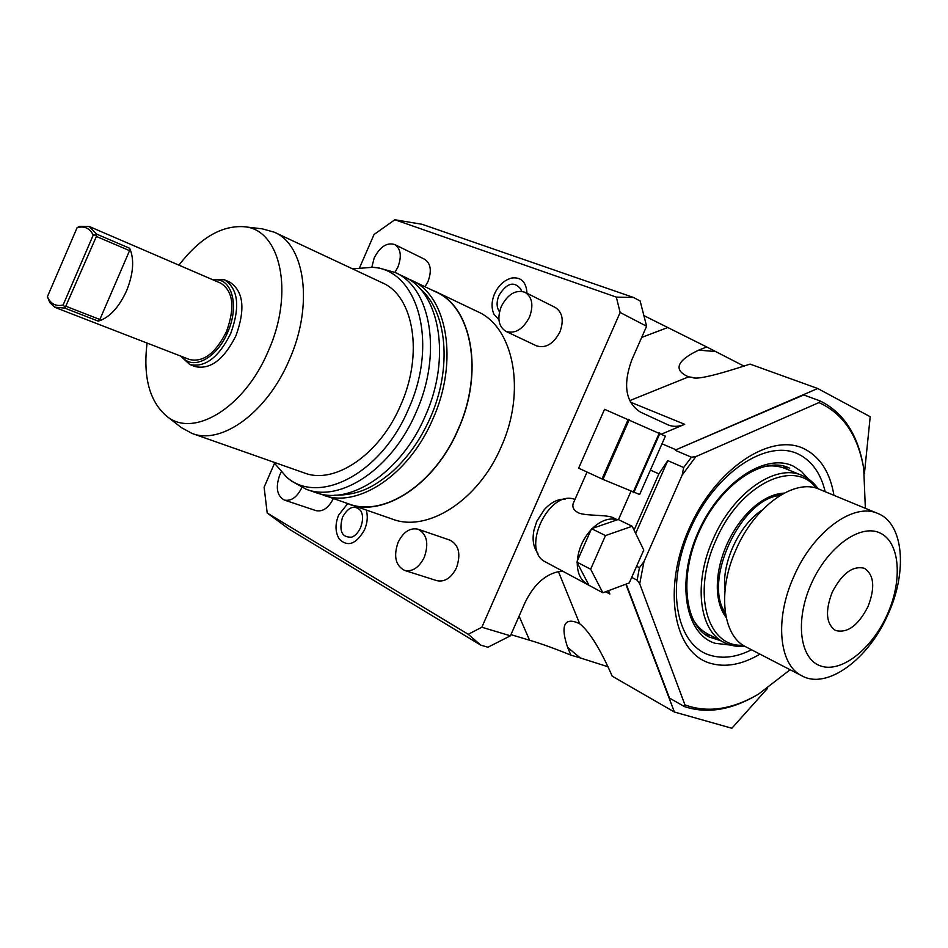 <?xml version="1.0" encoding="UTF-8"?>
<svg xmlns="http://www.w3.org/2000/svg" width="948" height="948" viewBox="0 0 948 948"><rect width="100%" height="100%" fill="white"/><g stroke="black" fill="none" stroke-linecap="round" stroke-linejoin="round"><path stroke-width="1.42" d="M643.882 315.589L706.734 346.968L698.664 350.144C668.162 364.731 680.261 373.346 688.615 376.854L692.23 377.351C695.796 380.006 715.076 375.598 750.069 364.103L817.721 388.502L870.205 416.717L864.446 473.36M633.548 297.482L640.149 301.002L646.607 326.231L620.134 312.485L616.319 297.115L633.548 297.482L422.026 224.285L394.842 219.746L374.045 234.5L359.683 267.502M274.422 463.536L264.113 487.225L267.206 513.022L289.199 529.185L480.766 645.138L468.241 634.283L481.845 627.244L510.427 635.812L487.947 647.223L480.766 645.138M706.734 346.968L744.381 366.319M646.607 326.231L631.712 360.11C622.753 385.101 625.621 402.414 640.303 412.036L668.257 424.965C673.317 426.979 678.804 426.766 684.705 424.313L630.349 402.106M698.664 350.144L715.396 351.518M817.721 388.502L676.019 449.767L661.988 443.806M661.574 434.101L684.705 424.313M676.019 449.767L803.75 394.949L819.925 400.874L818.93 402.592L695.879 456.604L691.436 457.197L683.662 467.518L682.181 475.055L695.879 456.604M767.501 688.402L731.868 728.254L674.407 712.031L612.207 676.185C595.297 637.412 584.217 627.837 581.088 624.898L579.726 623.831C571.715 619.625 557.246 616.544 567.627 647.389L570.85 655.115C555.03 648.657 541.261 643.692 529.577 640.232L510.948 634.639M625.822 584.193L674.407 712.031M757.014 695.014C731.05 710.147 706.864 714.01 684.456 706.604L669.501 698.084L626.201 584.063M631.7 577.391L637.139 580.176L639.71 583.79L643.976 561.619L682.181 475.055M684.456 706.604L684.966 704.909L639.71 583.79M637.139 580.176L639.438 567.698L636.606 566.276M635.67 533.404L667.771 460.633L658.896 473.87L634.082 530.133M667.771 460.633L683.662 467.518M643.976 561.619L639.438 567.698M675.497 450.419L691.436 457.197M650.399 470.101L658.896 473.87M608.308 590.734L609.848 593.993L608.545 590.64M562.65 571.028C547.233 572.568 534.755 582.961 525.204 602.217L510.427 635.812M620.134 312.485L481.845 627.244M544.519 509.36L536.746 521.317L533.866 530.572M570.85 655.115L580.223 657.912L567.627 647.389M608.13 666.811L580.223 657.912M468.241 634.283L267.206 513.022M616.319 297.115L394.842 219.746M348.959 504.194C383.727 517.644 434.99 484.345 458.251 429.444C484.167 372.339 471.962 307.057 435.879 291.7L477.496 311.584C513.733 327.072 526.519 391.192 501.172 446.887C478.467 500.449 427.548 532.658 392.579 519.184L344.693 502.511M505.912 331.373L536.461 345.842C545.645 348.627 553.454 344.017 559.877 332.025C564.072 320.495 562.555 312.319 555.315 307.496L525.062 292.304C532.278 297.139 533.748 305.422 529.47 317.153C522.952 329.383 515.108 334.123 505.912 331.373C498.518 326.55 496.977 318.244 501.302 306.429C507.82 294.105 515.736 289.401 525.062 292.304M404.547 570.412L436.803 580.662C444.742 582.273 451.295 577.996 456.474 567.816C461.072 554.213 458.927 545.005 450.051 540.182L418.092 529.221C426.932 534.068 429.006 543.405 424.313 557.246C419.063 567.615 412.475 572 404.547 570.412C395.506 565.577 393.361 556.215 398.101 542.327C403.374 531.864 410.034 527.491 418.092 529.221M425.06 286.77L428.01 281.52C431.921 270.832 430.795 263.414 424.621 259.266L394.7 244.525C400.838 248.684 401.905 256.185 397.923 267.04L394.937 272.384M281.165 472.151L279.767 474.96C275.394 487.485 276.911 495.851 284.341 500.058L315.945 510.616C322.723 512.027 328.518 508.021 333.329 498.601M498.909 319.701L493.896 314.144C491.254 307.946 491.491 301.144 494.607 293.726C498.518 285.289 504.241 280.051 511.766 278.013C521.199 276.899 526.27 281.994 526.981 293.264M366.307 510.154C368.025 516.269 367.433 522.81 364.553 529.766C356.211 544.259 347.786 547.351 339.254 539.068C335.165 532.148 334.964 524.149 338.637 515.072L347.62 503.72M435.879 291.7L431.648 289.922M323.363 495.176C357.941 508.59 409.299 474.687 432.833 419.099C459.033 361.271 447.207 295.432 411.302 280.205L435.772 291.889C471.796 307.211 483.978 372.374 458.109 429.373C434.895 484.179 383.727 517.418 349.006 503.992L319.594 493.707M411.302 280.205L407.569 278.605M395.115 272.467L403.978 276.709C439.848 291.913 451.568 357.941 425.273 416.018C401.632 471.843 350.227 505.948 315.696 492.545L306.405 489.346C340.877 502.748 392.354 468.407 416.101 412.297C442.515 353.924 430.937 287.647 395.115 272.467L378.726 267.94M291.557 481.11L306.405 489.346M273.522 462.103L286.663 477.2C318.966 505.77 381.428 473.644 408.469 409.098C438.888 342.477 417.665 269.41 372.517 267.3L352.561 268.865M274.363 232.213L382.163 282.741C413.743 295.871 423.768 354.137 400.589 405.353C379.769 454.613 334.597 484.926 304.355 472.945L192.053 433.437C221.536 445.252 267.194 412.321 289.235 360.05C313.67 305.659 305.268 244.904 274.363 232.213L262.24 228.835M147.059 343.069C142.994 376.877 149.44 401.17 166.398 415.959L181.305 427.572L192.053 433.437M166.398 415.959C192.847 438.817 244.418 408.126 268.213 351.234C294.781 292.434 280.407 228.823 243.814 226.702C221.346 225.363 199.72 238.185 178.935 265.156M189.754 364.518L195.027 366.544C210.278 369.933 223.918 359.659 235.957 335.711C245.603 308.953 243.482 291.06 229.606 282.03L224.415 279.779C238.28 288.808 240.365 306.737 230.684 333.566C218.633 357.574 204.981 367.883 189.754 364.518L180.653 356.081M212.008 279.411L224.415 279.779M213.442 280.027C231.573 276.733 239.88 305.446 227.686 332.25C216.891 358.356 192.326 371 182.111 356.638M56.086 307.827L189.576 359.529C203.299 362.586 215.587 353.284 226.442 331.658C235.175 307.484 233.291 291.332 220.801 283.203L89.337 226.536L96.578 234.085L96.423 235.033L93.236 235.068L63.113 305.019C55.885 306.678 50.647 303.917 47.4 296.724L49.841 302.602L54.652 307.152L64.713 308.1L65.258 307.401L63.113 305.019M129.556 250.639L129.722 248.305C134.486 259.527 133.431 273.711 126.546 290.87C118.808 307.602 109.387 317.699 98.308 321.159L99.86 319.5L129.556 250.639L96.388 236.455L96.423 235.033M89.337 226.536L79.454 226.347L77.084 227.745L47.4 296.724M65.258 307.401L96.388 236.455M77.084 227.745C84.313 225.671 89.705 228.124 93.236 235.068M394.7 244.525C386.855 242.238 380.006 246.729 374.176 257.998L371.817 267.229M284.341 500.058C291.166 501.433 297.008 497.262 301.879 487.545L301.879 487.533M499.513 311.809C496.503 307.507 496.325 302.045 498.956 295.432C506.73 282.942 514.017 280.833 520.796 289.104L521.495 291.249M342.536 517.134C348.497 506.73 354.54 504.573 360.69 510.664C363.238 514.918 363.191 520.582 360.56 527.645C358.119 532.729 355.204 535.893 351.803 537.149C341.801 537.717 338.709 531.046 342.536 517.134M565.115 499.146C557.851 498.885 550.859 502.416 544.176 509.763L536.769 521.436L533.985 530.015C532.065 539.791 533.392 547.553 537.943 553.276M574.974 499.466C548.868 488.753 520.002 550.634 545.752 562.081L602.857 592.773L629.259 582.913L643.763 550.053L632.186 526.259L605.476 535.573L590.651 569.227L602.857 592.773M587.037 472.057L573.125 503.649C572.189 507.346 573.801 510.308 577.948 512.56C584.205 516.222 607.23 514.432 613 517.679L617.432 519.765M632.186 526.259L618.167 519.504L617.278 519.812C609.327 517.49 601.044 520.334 592.429 528.356L591.031 529.802C582.913 538.879 578.339 549.259 577.32 560.932L577.237 562.851C577.308 573.173 580.614 580.223 587.156 583.992M577.237 562.851L588.684 584.703M576.822 562.057L590.651 569.227M591.031 529.802L577.32 560.932M591.528 528.664L605.476 535.573M617.278 519.812L592.429 528.356M604.54 409.311L578.647 468.182L604.54 409.311L665.378 436.139L639.639 494.501L602.952 479.392L578.647 468.182M633.762 492.664L659.962 433.224M633.122 492.403L659.322 432.94M602.952 479.392L629.247 419.68M601.992 478.965L628.275 419.253M819.925 400.874C843.234 412.25 857.727 434.196 863.403 466.724M684.966 704.909C707.528 713.157 732.046 709.566 758.519 694.137L790.122 669.75M865.358 508.318L863.711 468.502C857.94 435.393 843.009 413.423 818.93 402.592M833.944 495.318C830.164 472.768 820.458 457.363 804.805 449.115C771.376 431.589 715.456 468.276 689.018 528.818C662.06 589.158 673.601 652.568 709.934 663.173C725.386 667.748 742.059 664.726 759.94 654.132M825.187 491.704C820.85 473.585 812.057 461.131 798.809 454.341C767.299 438.047 714.958 472.507 690.239 529.114C665.034 585.532 675.734 644.995 709.815 655.163C722.649 659.097 736.549 657.308 751.527 649.771M704.672 634.188L710.988 635.681M788.262 469.805L783.036 465.93M698.048 627.671L702.942 630.906L699.032 628.868M773.781 465.065L779.41 466.724L775.334 465.053M763.638 466.606C771.435 465.219 778.557 465.847 785.003 468.466L801.854 475.375C775.677 463.252 732.899 492.901 713.133 539.092C693.201 582.83 699.067 630.669 723.988 642.46C730.304 645.707 737.236 646.974 744.784 646.263M692.692 618.925C696.65 625.763 701.698 630.799 707.848 634.034L723.988 642.46M726.18 617.492C720.764 610.405 717.814 600.89 717.328 588.957C716.984 574.725 720.125 559.972 726.76 544.673C734.356 527.918 744.299 514.61 756.563 504.751C766.02 497.427 775.203 493.564 784.115 493.138M756.788 504.585C765.747 497.83 774.457 494.24 782.906 493.79M725.907 616.153C720.8 609.422 717.956 600.451 717.34 589.253M725.35 612.953C702.444 581.124 740.945 498.458 780.097 495.437M725.019 590.071C721.262 563.29 739.416 524.315 762.346 509.929M802.032 675.912L745.78 646.797C722.495 635.883 717.245 590.829 736.063 549.556C754.726 505.971 794.839 477.839 819.226 489.239L877.777 513.461C903.669 523.355 907.71 571.549 888.122 614.126C868.842 658.955 827.26 689.954 802.032 675.912C778.96 665.152 774.409 619.103 793.855 576.503C813.183 531.544 853.674 502.132 877.777 513.461M811.204 583.956C794.708 620.679 799.804 659.31 820.755 665.994C841.48 673.222 872.148 648.847 887.364 614.328C902.875 579.915 899.948 541.983 879.957 532.966C860.215 523.414 827.391 547.103 811.204 583.956M832.178 592.322C841.99 573.41 852.738 565.411 864.422 568.314C874.103 574.855 875.3 587.618 868.001 606.601C858.189 625.633 847.334 633.572 835.449 630.432C826.087 623.879 824.997 611.176 832.178 592.322M667.119 327.783L641.678 337.441M688.615 376.854L629.65 400.672M609.848 593.993L605.594 591.742M558.372 571.49L579.726 623.831M519.101 616.117L529.577 640.232M64.713 308.1L98.308 321.159M129.722 248.305L96.578 234.085M66.265 306.405L99.86 319.5M730.588 645.078L715.076 643.289C685.143 634.058 676.019 581.705 698.107 532.29C719.781 482.686 765.629 452.196 793.523 466.274L801.463 471.452L808.087 478.716M720.421 640.599L709.08 636.973C684.657 625.289 678.472 575.448 700.074 529.719C721.191 483.753 763.365 456.355 788.049 467.506L789.72 468.241M743.019 645.173C707.386 647.875 691.519 593.128 715.906 540.313C739.393 484.606 794.554 457.872 816.181 488.161M419.052 287.754C447.255 310.458 452.551 368.061 430.226 417.914C420.225 440.275 407.083 458.631 390.813 472.969C374.436 486.123 360.11 495.354 334.194 495.235M286.663 477.2L291.854 481.347M372.517 267.3L379.141 267.988M243.814 226.702L262.584 228.871M618.463 519.646L630.906 491.443M818.148 488.812C813.834 482.591 808.407 478.112 801.854 475.375"/></g></svg>
